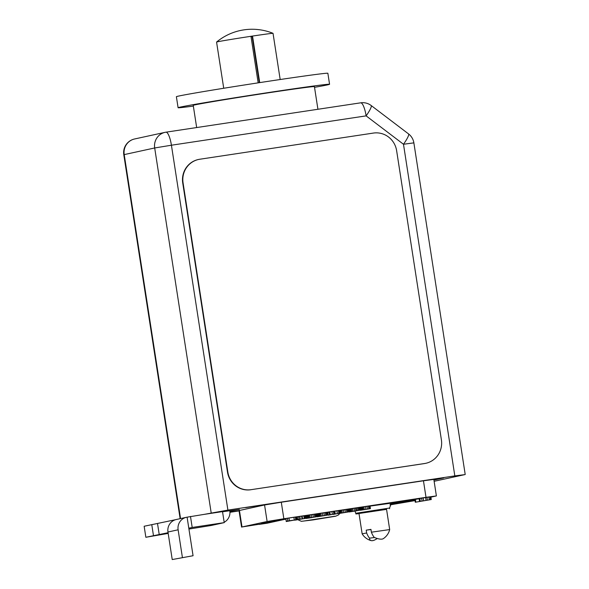 <?xml version="1.0" encoding="UTF-8"?>
<svg xmlns="http://www.w3.org/2000/svg" width="589" height="589" viewBox="0 0 589 589"><rect width="100%" height="100%" fill="white"/><g stroke="black" fill="none" stroke-linecap="round" stroke-linejoin="round"><path stroke-width="0.88" d="M311.927 517.414L307.465 518.246L311.956 517.606M390.301 504.258L403.34 502.042L403.193 501.106M414.98 500.282L403.34 502.042M389.962 504.898L415.031 500.613M414.914 499.84L370.047 506.113M359.857 507.659L359.047 507.777M348.769 509.33L348.025 509.441M327.859 512.482L327.005 512.607M316.808 514.145L315.991 514.271M305.801 515.802L305.33 515.876M285.82 518.813L261.288 523.665M245.657 507.585L281.292 502.226L283.854 518.754L267.119 521.501L241.998 526.971L261.325 523.923M283.854 518.754L426.009 497.33L423.454 480.801L433.835 479.409L436.39 495.931L426.009 497.33M430.92 497.153L436.39 495.931M419.11 498.75L414.862 499.487L415.289 502.24L431.288 499.538L415.289 502.24M431.288 499.538L430.861 496.785L426.944 497.322L419.081 498.589L419.508 501.342M295.803 519.815L295.376 517.061L293.882 517.282L285.871 518.489L286.298 521.243L288.308 521.074L286.239 521.53L295.803 519.815L286.298 521.243M285.908 518.754L286.239 521.53M305.713 518.357L305.286 515.603L302.135 516.038L296.679 516.928L297.106 519.682L304.366 518.585L294.699 520.19L305.713 518.357L297.106 519.682M296.709 517.098L295.413 517.26M316.381 516.774L315.954 514.02L311.309 514.661L305.794 515.677L306.206 518.453L316.367 516.796L306.206 518.453M327.381 515.132L326.961 512.364L320.814 513.247L316.801 514.02L317.221 516.796L327.381 515.132L317.221 516.796M333.845 514.079L333.418 511.326L329.811 511.907L329.118 512.062L329.546 514.815L331.651 514.455L328.279 515.191L333.845 514.079L329.546 514.815M329.133 512.158L327.859 512.437L328.279 515.191M338.852 513.321L338.425 510.567L336.923 510.796L334.125 511.304L334.552 514.057L336.658 513.704L333.286 514.433L338.852 513.321L334.552 514.057M334.14 511.399L333.455 511.554M348.416 511.944L338.241 513.623L348.416 511.944L347.989 509.19L338.447 510.7M359.437 510.265L359.01 507.512L352.597 508.454L348.754 509.213L349.181 511.966L359.423 510.288L349.181 511.966M370.429 508.646L370.01 505.877L363.862 506.761L359.85 507.534L360.269 510.302L370.429 508.646L360.269 510.302L359.85 507.534M259.05 524.424L267.2 523.194L285.864 519.13M362.147 533.833L358.995 513.483L386.539 509.22L389.682 529.57L371.379 532.198L370.945 529.371L366.211 530.152L366.645 532.971L362.147 533.833A15.049 15.049 0 0 0 371.129 540.614A13.834 5.139 130.2 0 0 377.24 538.493M391.56 502.851L389.528 508.049L355.785 513.277L355.896 513.961L386.561 509.375M355.896 513.961L359.018 513.637M371.379 532.198A14.791 7.532 80.7 0 0 374.236 537.382A13.819 4.822 -148.4 0 0 383.329 538.648A15.049 15.049 0 0 0 389.682 529.57M371.129 540.614A13.834 5.139 130.2 0 1 369.502 538.155A14.791 7.532 -99.3 0 1 366.645 532.971M366.211 530.152L370.967 529.54M369.502 538.155L374.545 537.514M442.494 478.003L433.909 479.888M442.508 478.099L423.454 480.801M239.038 510.737L229.938 512.106M229.938 512.121L239.046 510.751M229.946 512.29L239.068 510.913M245.657 507.6L433.283 479.306L443.664 477.915L433.938 480.057M229.82 510.818L239.392 509.463L229.879 511.274M222.546 511.789L229.813 510.737A11.147 10.801 -102.3 0 1 224.166 522.266M227.906 510.096L454.826 475.897L403.487 144.261L366.115 115.871L171.421 145.218L227.906 510.096L204.096 514.388L222.517 511.613L224.225 522.627L220.838 523.363A11.147 10.801 -102.3 0 0 222.163 523.076M434.13 481.301L464.787 474.624L454.826 475.897M241.571 527.096L239.016 510.567L264.564 504.979L281.292 502.226M188.936 529.055L210.678 525.572A11.147 10.801 77.7 0 0 211.348 525.454L221.508 523.238M187.096 517.171L193.067 555.729L172.231 559.55L167.968 532.014A11.147 10.801 -102.3 0 1 176.273 519.513L186.433 517.297A11.147 10.801 77.7 0 1 187.096 517.171L204.096 514.388M168.182 533.413L145.858 537.278L144.15 526.257L175.618 519.675M123.793 154.723L124.213 154.605A13.937 13.495 -102.3 0 1 134.594 138.975A13.937 13.937 0 0 0 123.793 154.723L180.131 518.666M465.207 474.498L413.868 142.862L403.487 144.261A13.937 2.29 -52.8 0 0 408.523 133.902L371.158 105.512A13.937 2.29 -52.8 0 1 366.115 115.871A13.937 3.46 -98.6 0 0 360.652 102.832L165.958 132.179A13.937 3.46 -98.6 0 1 171.421 145.218L154.686 147.964L124.213 154.605L180.558 518.578M134.594 138.975L165.075 132.341A13.937 13.937 0 0 1 165.958 132.179A13.937 3.46 -98.6 0 0 165.907 132.186A13.937 13.495 77.7 0 0 165.075 132.341A13.937 13.495 77.7 0 0 154.686 147.964L211.179 512.842M371.158 105.512A13.937 13.937 0 0 0 360.652 102.832A13.937 3.46 -98.6 0 0 360.593 102.839L166.017 132.172M251.054 489.68L424.235 463.595A20.902 20.247 -102.3 0 0 425.486 463.366L425.825 463.293A20.902 20.247 77.7 0 0 441.397 439.85L396.633 150.703A20.902 20.247 77.7 0 0 373.419 133.07L199.892 159.221A20.902 20.247 77.7 0 0 198.64 159.45A20.902 20.247 77.7 0 0 183.069 182.892L227.833 472.039A20.902 20.247 77.7 0 0 251.054 489.68L424.573 463.521A20.902 20.247 77.7 0 0 425.825 463.293M183.069 182.892L182.73 182.965A20.902 20.247 -102.3 0 1 198.302 159.523L198.64 159.45M182.73 182.965L227.494 472.113A20.902 20.247 -102.3 0 0 250.715 489.754M280.18 79.522L273.031 33.323A28.566 0.449 171.2 0 0 273.016 33.315A28.566 0.449 171.2 0 0 247.895 36.768A28.566 0.449 171.2 0 0 217.437 41.819A28.566 0.449 -8.8 0 0 216.583 42.055A28.566 0.449 -8.8 0 0 216.568 42.062L223.724 88.262M259.293 82.674L252.158 36.584L251.039 36.776L258.166 82.843M252.158 36.584L252.593 36.547L259.72 82.607M314.526 87.334A76.644 1.2 171.2 0 0 329.568 84.279L327.859 73.264A76.644 1.2 171.2 0 0 251.937 83.807A76.644 1.2 171.2 0 0 176.383 96.714L178.092 107.728A76.644 1.2 171.2 0 0 193.347 106.094M329.568 84.279A76.644 1.2 171.2 0 0 253.645 94.822A76.644 1.2 171.2 0 0 178.092 107.728M196.667 127.548L193.236 105.379A61.315 0.957 -8.8 0 1 268.724 92.76A61.315 0.957 -8.8 0 1 314.416 86.62L317.927 109.274M190.483 516.435L192.191 527.449L224.225 522.627M145.858 537.278L168.071 532.706M188.804 528.193L192.191 527.449M151.763 524.6L153.471 535.615M157.528 523.614L159.236 534.628M193.067 555.729L172.231 559.55M186.433 517.297A11.147 10.801 77.7 0 0 178.121 529.798L182.384 557.334M399.526 502.873L399.342 501.673M415.4 499.369L415.827 502.122M419.847 498.441L420.274 501.195M421.614 498.147L422.041 500.9M423.167 497.904L423.594 500.657M425.611 497.528L426.038 500.282M426.944 497.322L427.371 500.076M428.844 497.042L429.263 499.796M429.963 496.895L430.382 499.649M293.882 517.282L294.301 520.035M287.373 518.268L287.8 521.022M288.978 518.136L289.405 520.89M319.356 516.376L326.129 515.323L319.356 516.376M340.376 513.21L347.157 512.158L340.376 513.21M357.044 510.737L350.514 511.76L357.03 510.759M362.404 509.89L369.178 508.837L362.404 509.89M295.523 517.245L295.95 519.999M295.597 517.245L296.024 519.999M295.928 517.208L296.355 519.962M296.341 517.149L296.768 519.903M297.276 516.811L297.703 519.564M298.623 516.59L299.05 519.343M299.801 516.398L300.221 519.152M301.634 516.119L302.061 518.872M302.135 516.038L302.562 518.791M303.799 515.795L304.226 518.548M304.631 515.684L305.058 518.438M306.751 515.456L307.178 518.21M305.971 515.625L306.398 518.379M307.436 515.323L307.863 518.077M307.944 515.228L308.371 517.981M308.791 515.081L309.218 517.834M309.799 514.911L310.226 517.665M311.309 514.661L311.736 517.414M312.899 514.418L313.326 517.171M314.312 514.212L314.74 516.965M315.306 514.079L315.733 516.833M315.8 514.02L316.227 516.774M305.794 515.677L306.221 518.43M317.765 513.792L318.193 516.546M316.985 513.961L317.412 516.715M318.443 513.66L318.87 516.413M318.958 513.571L319.385 516.325M319.805 513.417L320.225 516.17M320.814 513.247L321.241 516.001M322.323 513.004L322.75 515.758M323.913 512.761L324.34 515.515M325.327 512.548L325.754 515.301M326.321 512.415L326.748 515.169M326.807 512.364L327.234 515.117M316.801 514.02L317.228 516.774M329.811 511.907L330.238 514.661M331.916 511.554L332.343 514.307M334.817 511.156L335.244 513.91M336.923 510.796L337.35 513.549M338.785 510.626L339.212 513.38M339.47 510.494L339.897 513.247M339.978 510.398L340.405 513.152M340.825 510.251L341.252 513.004M341.834 510.081L342.261 512.835M343.343 509.831L343.77 512.592M344.933 509.588L345.36 512.342M346.347 509.382L346.774 512.135M347.341 509.249L347.768 512.003M347.834 509.19L348.261 511.944M349.108 509.117L349.535 511.87M349.711 508.984L350.138 511.738M350.565 508.815L350.992 511.569M351.5 508.646L351.928 511.399M352.597 508.454L353.025 511.215M354.107 508.211L354.534 510.965M355.447 508.005L355.874 510.759M356.448 507.858L356.875 510.611M357.611 507.681L358.038 510.435M358.605 507.556L359.032 510.31M360.807 507.306L361.234 510.059M360.034 507.475L360.461 510.229M361.491 507.173L361.918 509.927M361.999 507.077L362.426 509.831M362.846 506.93L363.273 509.684M363.862 506.761L364.282 509.514M365.371 506.518L365.798 509.271M366.954 506.268L367.381 509.021M368.375 506.061L368.802 508.815M369.362 505.929L369.789 508.682M369.855 505.877L370.282 508.631M264.564 504.979L267.119 521.501M241.998 526.971L239.436 510.449M210.678 525.572L220.838 523.363M167.968 532.014L178.121 529.798M303.504 521.081L335.045 516.2M297.997 519.756L301.34 521.317L313.046 519.918L335.62 516.236L338.535 514.911L339.757 513.453M389.528 508.049L389.631 508.741M355.785 513.277L354.99 511.149M273.016 33.315A55.741 55.741 0 0 0 216.583 42.055M413.868 142.862A13.937 13.937 0 0 0 408.523 133.902"/></g></svg>
